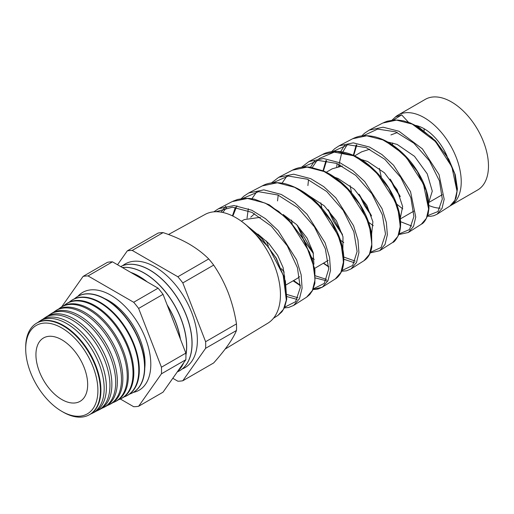 <?xml version="1.0" encoding="UTF-8"?>
<svg xmlns="http://www.w3.org/2000/svg" width="514" height="514" viewBox="0 0 514 514"><rect width="100%" height="100%" fill="white"/><g stroke="black" fill="none" stroke-linecap="round" stroke-linejoin="round"><path stroke-width="0.77" d="M144.781 368.069A51.047 29.471 -120 0 0 140.688 340.943A51.047 29.471 -120 0 0 126.11 315.686A51.047 29.471 -120 0 0 108.936 300.761A51.047 29.471 -120 0 0 104.663 298.583M398.054 115.085L425.303 99.356A52.332 30.217 60 0 1 451.472 101.945A52.332 30.217 60 0 1 485.659 148.064A52.332 30.217 60 0 1 477.641 190L450.47 205.69A52.332 30.217 60 0 0 458.392 163.722A52.332 30.217 60 0 0 424.223 117.68A52.332 30.217 60 0 0 398.054 115.085A52.332 30.217 60 0 0 395.819 116.62M429.017 205.549A52.332 30.217 -120 0 0 440.19 208.176M392.343 144.826L392.786 142.943M415.781 125.455A38.73 22.359 60 0 1 424.223 128.789A38.73 22.359 60 0 1 447.167 156.391M424.134 130.684A38.73 22.359 60 0 1 424.089 128.712M387.704 141.986L397.142 144.428L414.496 156.314L427.243 173.848L432.28 191.144L428.83 202.278M397.322 132.548L390.923 134.919M379.383 168.406L381.394 177.606M396.75 204.161L402.79 208.902M339.06 166.343L340.287 164.988M361.13 159.475L367.626 161.467L384.401 172.781L397.071 189.608L402.648 206.557L400.271 218.302M369.772 149.214L361.593 151.848L354.596 155.89M350.092 185.618L351.563 192.763M368.622 222.221L373.273 225.73M334.807 177.324L338.116 178.506L354.307 189.268L366.79 205.24L372.894 221.778L371.628 234.024M342.305 166.016L332.262 168.785L326.287 172.235M320.8 202.837L321.815 208.048M291.509 220.056L292.132 223.423M250.729 217.21L254.565 213.728M260.412 217.319L244.266 219.587L241.4 221.245M308.773 195.616L324.218 205.773L336.439 220.84L342.992 236.768L342.864 249.367M340.621 240.295L343.75 242.544M283.098 214.466L296.501 224.528L307.07 238.123L313.135 252.355L313.925 264.228M312.184 257.932L314.227 259.358M314.729 268.34L328.176 260.412M257.867 234.069L268.944 243.597L277.688 255.387L283.124 267.621L284.724 278.415M283.901 275.632L284.705 276.172M286.169 284.833L297.657 278.202L299.578 276.622M450.007 205.992L454.903 200.242L456.997 191.214L451.877 166.844L435.435 141.511L412.254 124.105L396.545 120.122L382.801 123.026L369.193 130.126L383.091 127.196L398.967 131.243L422.418 148.906L439.007 174.529L444.173 199.22L442.034 208.388L437.054 214.229L450.007 205.998M400.567 221.695L411.759 226.07M421.332 224.226L426.408 218.283L428.592 208.973L423.407 183.922L406.613 157.869L395.189 147.377L382.84 139.904L366.745 135.786L352.688 138.735L339.06 145.841L353.272 142.86L369.54 147.043L382.024 154.611L393.563 165.238L410.545 191.651L415.755 217.024L413.519 226.443L408.373 232.469L421.332 224.226C423.966 222.986 426.241 219.529 428.168 213.85L428.978 208.164L428.425 199.104C427.385 192.577 425.104 185.772 421.589 178.679C414.348 164.403 404.312 152.928 391.488 144.261C385.873 140.624 380.244 138.118 374.597 136.737C362.678 134.238 357.063 136.66 352.688 138.735M322.554 154.457C326.011 152.452 330.675 151.405 336.535 151.322C347.194 151.707 357.873 156.192 368.557 164.788C379.833 174.162 388.462 185.406 394.444 198.507C400.618 212.706 402.16 224.515 399.07 233.934C396.326 239.453 394.187 242.3 392.651 242.46L397.9 236.344L400.188 226.758L399.205 214.595L394.919 200.955L377.726 174.15L366.052 163.388L353.42 155.703L336.946 151.444L322.554 154.457L309.017 161.518M301.493 167.294L308.933 161.563L323.473 158.53L340.114 162.848L352.893 170.635L364.696 181.545L382.043 208.658L386.361 222.466L387.344 234.789L385.012 244.497L379.673 250.716L392.657 242.46M343.827 259.242L354.448 262.763M363.976 260.694L369.399 254.385L371.776 244.542L370.812 232.065L366.469 218.071L348.865 190.463L336.921 179.399L324 171.503L307.147 167.108L292.427 170.173L278.794 177.285L293.661 174.195L310.694 178.647L323.749 186.646L335.828 197.864L353.574 225.762L357.962 239.942L358.926 252.586L356.504 262.551L351.011 268.944L363.983 260.694C368.236 257.893 370.857 253.28 371.847 246.861L371.628 234.05C369.155 219.221 361.895 204.797 349.835 190.771C341.816 181.815 333.053 175.21 323.557 170.956L310.212 167.217C303.633 166.472 297.702 167.455 292.421 170.173M315.416 277.939L327.726 281.145M262.294 185.888C268.038 182.618 275.459 181.847 284.557 183.575C303.562 188.779 319.47 201.764 332.269 222.536C338.443 233.054 342.157 243.186 343.423 252.92C344.637 263.656 342.62 269.721 340.821 272.857C339.099 275.806 337.261 277.83 335.308 278.929L340.898 272.433L343.371 262.307L342.408 249.489L337.994 235.116L320.055 206.827L307.822 195.436L294.58 187.295L277.342 182.772L262.301 185.888L248.66 193.001L263.855 189.859L281.267 194.446L294.638 202.683L306.986 214.209L325.086 242.801L329.551 257.353L330.515 270.345L328.003 280.605L322.329 287.178L313.052 289.408M300.33 285.199L293.616 280.535M286.973 296.591L297.124 299.431M233.009 201.186L237.68 199.432L244.619 198.333L249.091 198.404L254.385 199.156L269.278 204.797L288.952 219.998L304.622 240.918L314.896 269.439L314.864 283.375L312.499 290.558L309.736 294.554L306.627 297.163L312.39 290.494L314.966 280.091L314.009 266.914L309.499 252.136L291.168 223.115L278.684 211.44L265.16 203.094L247.549 198.436L232.167 201.604L218.527 208.723L234.043 205.529L251.841 210.252L265.494 218.694L278.119 230.516L296.617 259.898L301.159 274.829L302.103 288.148L299.495 298.653L293.661 305.406L288.585 307.488L284.351 307.892M344.676 145.289L340.673 151.636M337.107 163.568L336.709 166.889M314.504 161.004L310.482 167.249M225.897 206.12L221.071 212.141M213.824 211.832L218.527 208.723L213.792 211.839M168.496 234.519L205.041 214.454A62.792 36.25 60 0 1 236.048 217.782A62.792 36.25 60 0 1 276.962 272.761A62.792 36.25 60 0 1 267.833 323.203L225.158 349.07M133.293 392.42A56.469 32.6 -120 0 0 139.108 390.222A56.469 32.6 -120 0 0 147.762 344.978A56.469 32.6 -120 0 0 110.87 295.216A56.469 32.6 -120 0 0 82.638 292.415A56.469 32.6 -120 0 0 77.832 296.353M36.07 323.512A52.865 30.519 60 0 1 36.295 323.364A52.865 30.519 60 0 1 63.53 325.49A52.865 30.519 60 0 1 98.283 372.817A52.865 30.519 60 0 1 89.134 414.888A52.865 30.519 60 0 1 88.89 415.01M90.695 413.988A53.058 30.634 -120 0 0 92.353 413.25A53.058 30.634 -120 0 0 101.534 371.031A53.058 30.634 -120 0 0 66.653 323.531A53.058 30.634 -120 0 0 39.321 321.398A53.058 30.634 -120 0 0 37.85 322.458M39.321 321.398L41.383 320.055A53.186 30.711 60 0 1 68.786 322.194A53.186 30.711 60 0 1 103.751 369.81A53.186 30.711 60 0 1 94.544 412.138L92.353 413.25M96.24 411.155A53.398 30.827 -120 0 0 98.045 410.358A53.398 30.827 -120 0 0 107.285 367.863A53.398 30.827 -120 0 0 72.178 320.061A53.398 30.827 -120 0 0 44.673 317.909A53.398 30.827 -120 0 0 43.08 319.078M44.673 317.909L46.472 316.74A53.514 30.898 60 0 1 74.042 318.892A53.514 30.898 60 0 1 109.219 366.803A53.514 30.898 60 0 1 99.954 409.388L98.045 410.358M101.785 408.315A53.739 31.026 -120 0 0 103.738 407.467A53.739 31.026 -120 0 0 113.035 364.702A53.739 31.026 -120 0 0 77.71 316.592A53.739 31.026 -120 0 0 50.019 314.427A53.739 31.026 -120 0 0 48.31 315.692M50.019 314.427L51.554 313.431A53.835 31.084 60 0 1 79.297 315.596A53.835 31.084 60 0 1 114.686 363.79A53.835 31.084 60 0 1 105.37 406.632L103.738 407.467M107.33 405.482A54.079 31.226 -120 0 0 109.431 404.569A54.079 31.226 -120 0 0 118.785 361.535A54.079 31.226 -120 0 0 83.236 313.116A54.079 31.226 -120 0 0 55.371 310.944A54.079 31.226 -120 0 0 53.54 312.313M55.371 310.944L56.643 310.115A54.163 31.27 60 0 1 84.553 312.294A54.163 31.27 60 0 1 120.154 360.783A54.163 31.27 60 0 1 110.78 403.882L109.431 404.569M112.868 402.642A54.42 31.418 -120 0 0 115.123 401.678A54.42 31.418 -120 0 0 124.542 358.374A54.42 31.418 -120 0 0 88.761 309.646A54.42 31.418 -120 0 0 60.723 307.462A54.42 31.418 -120 0 0 58.769 308.933M60.723 307.462L61.731 306.807A54.484 31.457 60 0 1 89.809 308.998A54.484 31.457 60 0 1 125.622 357.776A54.484 31.457 60 0 1 116.196 401.132L115.123 401.678M118.413 399.802A54.767 31.617 -120 0 0 120.816 398.787A54.767 31.617 -120 0 0 130.293 355.206A54.767 31.617 -120 0 0 94.293 306.177A54.767 31.617 -120 0 0 66.075 303.98A54.767 31.617 -120 0 0 63.999 305.554M66.075 303.98L66.82 303.491A54.812 31.643 60 0 1 95.064 305.695A54.812 31.643 60 0 1 131.096 354.769A54.812 31.643 60 0 1 121.606 398.382L120.816 398.787M123.951 396.962A55.107 31.817 -120 0 0 126.508 395.896A55.107 31.817 -120 0 0 136.043 352.045A55.107 31.817 -120 0 0 99.819 302.707A55.107 31.817 -120 0 0 71.427 300.497A55.107 31.817 -120 0 0 69.229 302.174M71.671 300.337A55.139 31.836 60 0 1 71.909 300.182A55.139 31.836 60 0 1 100.314 302.399A55.139 31.836 60 0 1 136.563 351.756A55.139 31.836 60 0 1 127.022 395.632A55.139 31.836 60 0 1 126.765 395.761M129.496 394.116A55.448 32.009 -120 0 0 132.201 393.004A55.448 32.009 -120 0 0 141.793 348.877A55.448 32.009 -120 0 0 105.344 299.238A55.448 32.009 -120 0 0 76.779 297.008A55.448 32.009 -120 0 0 74.459 298.795M76.888 296.938A55.461 32.022 60 0 1 76.997 296.867A55.461 32.022 60 0 1 105.569 299.097A55.461 32.022 60 0 1 142.031 348.749A55.461 32.022 60 0 1 132.432 392.882A55.461 32.022 60 0 1 132.316 392.94M180.253 338.694A59.855 34.56 -120 0 0 167.32 305.361M146.586 281.531A59.855 34.56 -120 0 0 138.889 276.275A59.855 34.56 -120 0 0 131.192 272.645M177.703 371.314A59.855 34.56 -120 0 0 183.472 363.109M185.914 354.84A59.855 34.56 -120 0 0 144.273 273.165A59.855 34.56 -120 0 0 122.396 267.569M180.44 339.169A59.855 34.56 -120 0 0 167.101 304.802M147.184 281.878A59.855 34.56 -120 0 0 138.986 276.217A59.855 34.56 -120 0 0 130.781 272.407M177.291 371.898A59.855 34.56 -120 0 0 179.592 370.761A59.855 34.56 -120 0 0 188.767 322.798A59.855 34.56 -120 0 0 149.664 270.056A59.855 34.56 -120 0 0 120.681 266.573M177.645 371.397A59.855 34.56 -120 0 0 183.659 362.839M185.92 355.27A59.855 34.56 -120 0 0 144.37 273.107A59.855 34.56 -120 0 0 122.332 267.531M182.213 368.975A59.855 34.56 -120 0 0 194.832 322.098A59.855 34.56 -120 0 0 155.048 266.939A59.855 34.56 -120 0 0 122.595 265.706M179.637 370.735A59.855 34.56 -120 0 0 179.688 370.71A59.855 34.56 -120 0 0 188.863 322.741A59.855 34.56 -120 0 0 149.76 269.998A59.855 34.56 -120 0 0 120.674 266.573M63.061 412.067L61.802 411.341A51.059 29.478 -120 0 0 97.904 390.492A51.059 29.478 -120 0 0 61.802 327.964A51.059 29.478 -120 0 0 25.7 348.807A51.059 29.478 -120 0 0 61.802 411.341L63.061 412.067A52.833 30.506 60 0 0 88.652 415.132L89.134 414.888M25.7 348.807L25.7 347.355A52.833 30.506 60 0 1 35.839 323.659A52.833 30.506 60 0 1 63.061 325.786A52.833 30.506 60 0 1 97.795 373.087A52.833 30.506 60 0 1 88.652 415.132M61.802 399.519A36.584 21.119 60 0 1 37.785 366.874A36.584 21.119 60 0 1 43.973 337.717A36.584 21.119 60 0 1 61.802 339.78A36.584 21.119 60 0 1 85.575 371.609A36.584 21.119 60 0 1 80.537 401.061A36.584 21.119 60 0 1 61.802 399.519M120.353 399.012L133.679 406.709A71.626 41.351 60 0 0 138.632 406.266L161.441 373.813A71.626 41.351 60 0 0 161.441 367.214L138.632 308.432A71.626 41.351 60 0 0 133.679 302.271L88.061 275.934A71.626 41.351 60 0 0 83.114 276.378L61.719 306.813M236.479 323.891C234.757 313.065 232 302.662 228.21 292.691C224.277 282.758 219.427 273.564 213.67 265.102A71.626 41.351 60 0 0 208.723 258.947L177.857 276.763A71.626 41.351 60 0 1 182.811 282.925L205.619 341.707L236.479 323.891A71.626 41.351 60 0 1 236.479 330.489C234.769 334.633 232.013 339.439 228.21 344.907C224.29 350.426 219.446 356.44 213.67 362.942L182.811 380.758A71.626 41.351 60 0 1 177.857 381.202L172.807 378.278M205.619 341.707A71.626 41.351 60 0 1 205.619 348.306L182.811 380.758M236.479 330.489L205.619 348.306M213.67 265.102L182.811 282.925M117.533 264.761L127.292 250.871L158.158 233.054A71.626 41.351 60 0 1 163.105 232.611L132.239 250.427L177.857 276.763M127.292 250.871A71.626 41.351 60 0 1 132.239 250.427M208.723 258.947C203.306 253.492 196.746 248.5 189.049 243.97C181.301 239.569 172.653 235.778 163.105 232.611M83.114 276.378L107.529 262.281A71.626 41.351 60 0 1 112.476 261.838L88.061 275.934M138.632 406.266L163.041 392.169L185.85 359.723A71.626 41.351 60 0 0 185.85 353.118L163.041 294.336A71.626 41.351 60 0 0 158.094 288.181L112.476 261.838M185.85 359.723L161.441 373.813M185.85 353.118L161.441 367.214M163.041 294.336L138.632 308.432M158.094 288.181L133.679 302.271M245.172 224.143L262.326 238.984L276.012 258.015L284.448 278.228L286.632 296.43M222.813 212.468L226.533 207.611M267.685 204.347L286.741 218.103L302.463 237.629L312.383 259.255L315.031 278.8M297.966 297.773L286.664 294.419M247.035 218.264L248.301 208.729M251.828 198.879L256.679 191.915M297.073 188.529L315.769 201.976L331.157 221.059L340.84 242.107L343.429 261.144M326.596 279.443L315.037 275.697M277.534 200.916L278.209 195.134M282 183.273L286.825 176.218M326.563 172.762L344.791 185.85L359.864 204.495L369.309 224.978L371.834 243.482M355.219 261.112L343.378 256.904M307.912 185.586L308.509 179.707M312.178 167.673L316.971 160.529M318.853 158.653L334.286 152.118L353.356 155.736M356.106 157.021L373.929 169.832L388.597 187.97L397.817 207.977L400.226 225.948M338.559 166.44L341.386 154.316L347.117 144.832M385.564 141.234L402.976 153.725L417.284 171.374L426.254 190.758L428.631 208.196M415.042 125.461L432.017 137.611L445.966 154.772L454.723 173.648L457.03 190.572M395.472 116.903L401.646 114.86L393.364 120.083M390.569 179.637L400.027 196.091M427.661 215.604L437.973 211.55L442.31 199.034L439.399 180.825L429.396 160.792L413.918 143.233L395.613 131.841L377.661 129.091L363.244 135.76M356.8 144.993L353.722 155.485M359.389 194.626L371.326 215.43M399.07 233.934L409.542 229.533L413.911 216.529L410.879 197.8L400.663 177.324L384.851 159.321L366.161 147.621L347.888 144.736L333.136 151.437M326.608 160.599L323.422 170.899M328.407 209.995L342.401 234.403M370.478 252.258L381.137 247.478L385.513 234.031L382.365 214.807L371.898 193.797L355.784 175.415L336.76 163.426L318.082 160.387L303.022 167.114M297.555 225.595L313.328 253.158M323.666 263.187L328.722 266.58M341.881 270.57L352.694 265.455L357.108 251.545L353.85 231.782L343.166 210.322L326.731 191.51L307.301 179.206L288.29 176.032L272.908 182.791M293.359 280.683L300.33 285.321M313.277 288.874L324.283 283.394L328.709 269.034L325.343 248.808L314.407 226.822L297.657 207.592L277.913 195.012L258.516 191.683L242.794 198.468M236.941 205.773L232.855 216.073M284.672 307.179L295.608 301.673L300.266 287.589L297.433 267.685L287.281 245.833L271.296 226.154L251.969 212.378L232.424 207.2L215.835 211.729M401.646 114.86L408.495 122.287M242.936 222.376L260.662 236.896L276.352 258.253L285.398 281.087L286.741 299.238L284.66 307.211L281.961 311.767L277.952 315.397L283.471 309.351L286.324 300.125L283.156 274.984L268.649 247.266L246.135 224.946M413.783 211.158L400.342 218.913M335.308 278.929L322.329 287.178L317.948 289.061L312.981 289.568M306.627 297.163L293.7 305.387M126.508 395.896L127.022 395.632M35.839 323.659L36.295 323.364M71.427 300.497L71.909 300.182M277.958 315.397L273.48 318.243M442.271 194.71L428.849 202.458M383.791 122.538L387.183 121.227L393.602 120.064L397.9 120.07L403.458 120.861L409.979 122.827L418.582 127.009L435.531 140.862L448.754 159.173L455.256 174.709L457.428 188.927L456.111 197.672L453.984 202.066L450.155 205.902M396.088 116.421L391.931 120.225M390.12 179.065L394.077 187.109L400.265 196.721M427.449 216.208L430.681 216.285L433.765 215.726L437.054 214.229M369.2 130.126L364.554 133.229L361.785 135.914M356.196 144.903L353.336 155.318M358.997 194.176L364.426 205.388L371.5 215.951M398.838 234.564L408.373 232.469M339.06 145.847L334.704 148.7L331.639 151.598M325.985 160.516L323.03 170.732M328.054 209.609L333.348 221.104L342.53 234.866M370.221 252.907L379.673 250.716M297.221 225.254L303.164 238.432M305.477 242.454L313.424 253.575M323.428 263.322L328.729 266.946M341.604 271.238L346.532 270.827L351.017 268.938M278.774 177.291L271.347 182.984M266.458 241.047L268.314 245.917M281.376 268.661L284.223 272.131M293.128 280.817L300.33 285.694M248.66 193.001L243.867 196.181L241.201 198.674M235.361 207.38L232.431 215.861"/></g></svg>
